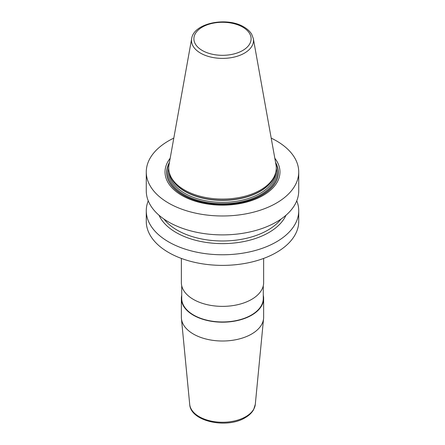 <?xml version="1.0" encoding="UTF-8"?>
<svg xmlns="http://www.w3.org/2000/svg" width="445" height="445" viewBox="0 0 445 445"><rect width="100%" height="100%" fill="white"/><g stroke="black" fill="none" stroke-linecap="round" stroke-linejoin="round"><path stroke-width="0.67" d="M271.2 138.117A76.228 44.011 180 0 1 276.401 140.854A76.228 44.011 0 0 1 298.728 171.976A76.228 44.011 0 0 1 251.67 212.632A76.228 44.011 0 0 1 168.599 203.092A76.228 44.011 180 0 1 146.272 171.976A76.228 44.011 180 0 1 173.8 138.117M298.728 171.976L298.728 190.883A76.228 44.011 180 0 1 251.67 231.539A76.228 44.011 180 0 1 168.599 221.999A76.228 44.011 180 0 1 146.272 190.883L146.272 171.976M296.759 200.823A76.228 44.011 180 0 1 298.728 210.763L298.728 221.371A76.228 44.011 180 0 1 251.67 262.033A76.228 44.011 180 0 1 168.599 252.487A76.228 44.011 180 0 1 146.272 221.371L146.272 210.763A76.228 44.011 180 0 1 148.241 200.823M298.728 210.763A76.228 44.011 180 0 1 251.67 251.419A76.228 44.011 180 0 1 168.599 241.88A76.228 44.011 180 0 1 146.272 210.763M170.185 158.253A57.461 33.175 0 0 0 181.866 195.433A57.461 33.175 0 0 0 255.224 199.243A57.461 33.175 0 0 0 274.815 158.253M184.469 189.976A53.784 31.05 180 0 1 169.69 173.906A53.784 31.05 180 0 1 169.005 164.817L191.662 38.643A31.005 17.9 180 0 0 200.578 53.144A31.005 17.9 0 0 0 235.828 56.654A31.005 17.9 0 0 0 253.339 38.643L275.995 164.817A53.784 31.05 180 0 1 275.31 173.906A53.784 31.05 180 0 1 238.259 197.708A53.784 31.05 180 0 1 184.469 189.976M159.026 215.252A65.565 37.853 180 0 0 176.137 232.529A65.565 37.853 0 0 0 239.733 242.286A65.565 37.853 0 0 0 285.974 215.252M181.36 298.428L181.36 317.257A41.14 23.752 0 0 0 181.427 318.576A41.14 23.752 0 0 0 207.821 339.446A41.14 23.752 0 0 0 251.592 334.05A41.14 23.752 180 0 0 263.574 318.576A41.14 23.752 180 0 0 263.64 317.257L263.64 298.428A41.14 23.752 180 0 1 251.592 315.227A41.14 23.752 180 0 1 206.758 320.372A41.14 23.752 180 0 1 181.36 298.428A41.14 23.752 180 0 1 181.721 295.28M263.64 258.423L263.64 282.625A41.14 23.752 180 0 1 251.592 299.418A41.14 23.752 180 0 1 206.758 304.564A41.14 23.752 180 0 1 181.36 282.625L181.36 258.423M263.279 295.28A41.14 23.752 180 0 1 263.64 298.428M181.721 285.773L181.721 298.428A40.779 23.541 0 0 0 206.897 320.178A40.779 23.541 0 0 0 251.33 315.077A40.779 23.541 180 0 0 263.279 298.428L263.279 285.773M169.434 162.419A55.781 32.201 180 0 0 183.056 195.116A55.781 32.201 0 0 0 251.625 199.805A55.781 32.201 0 0 0 275.566 162.419M275.705 163.187A55.53 32.057 0 0 1 250.952 199.9A55.53 32.057 0 0 1 183.234 195.038A55.53 32.057 180 0 1 169.295 163.187M168.716 168.188A54.268 31.334 180 0 0 184.13 194.521A54.268 31.334 0 0 0 246.569 200.45A54.268 31.334 0 0 0 276.284 168.188M169.211 172.226A53.3 30.772 180 0 0 184.814 193.336A53.3 30.772 0 0 0 242.375 200.128A53.3 30.772 0 0 0 275.789 172.226M275.16 174.345A53.3 30.772 0 0 1 239.026 198.854A53.3 30.772 0 0 1 184.814 191.361A53.3 30.772 180 0 1 169.84 174.345M169.69 173.906L170.135 175.23A53.333 30.788 180 0 0 184.786 191.166A53.333 30.788 0 0 0 238.125 198.837A53.333 30.788 0 0 0 274.865 175.23L275.31 173.906M202.269 50.48A28.608 16.521 180 0 1 202.269 27.117A28.608 16.521 180 0 1 242.731 27.117A28.608 16.521 0 0 1 242.731 50.48A28.608 16.521 0 0 1 202.269 50.48M281.045 219.068A64.13 37.024 0 0 1 177.155 230.137A64.13 37.024 180 0 1 163.955 219.068M263.574 318.576L255.297 404.36A32.847 18.963 180 0 1 245.723 416.715A32.847 18.963 0 0 1 210.78 421.02A32.847 18.963 0 0 1 189.704 404.36L181.427 318.576M253.339 38.643L251.72 34.309C250.012 31.439 247.42 29.003 243.938 27C227.122 16.548 193.697 22.895 191.662 38.643M255.297 404.36L253.606 409.673C251.82 412.815 249.028 415.485 245.228 417.671C226.989 429.058 190.499 421.576 189.704 404.36"/></g></svg>
